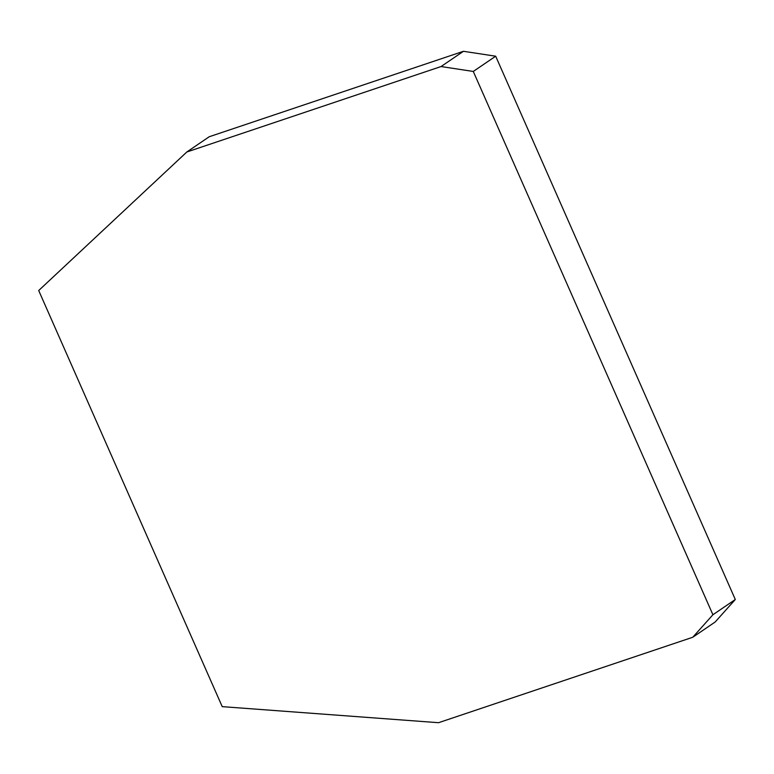 <?xml version="1.0" encoding="UTF-8"?>
<svg xmlns="http://www.w3.org/2000/svg" width="774" height="774" viewBox="0 0 774 774"><rect width="100%" height="100%" fill="white"/><g stroke="black" fill="none" stroke-linecap="round" stroke-linejoin="round"><path stroke-width="1.16" d="M692.769 637.254L715.157 622.006L735.3 599.502L712.912 614.75L692.769 637.254L438.539 722.703L222.225 706.643L38.7 290.531L186.824 151.994L209.212 136.746L463.452 51.297L441.054 66.545L186.824 151.994M441.054 66.545L473.282 71.45L495.679 56.202L463.452 51.297M495.679 56.202L735.3 599.502M712.912 614.75L473.282 71.45"/></g></svg>
